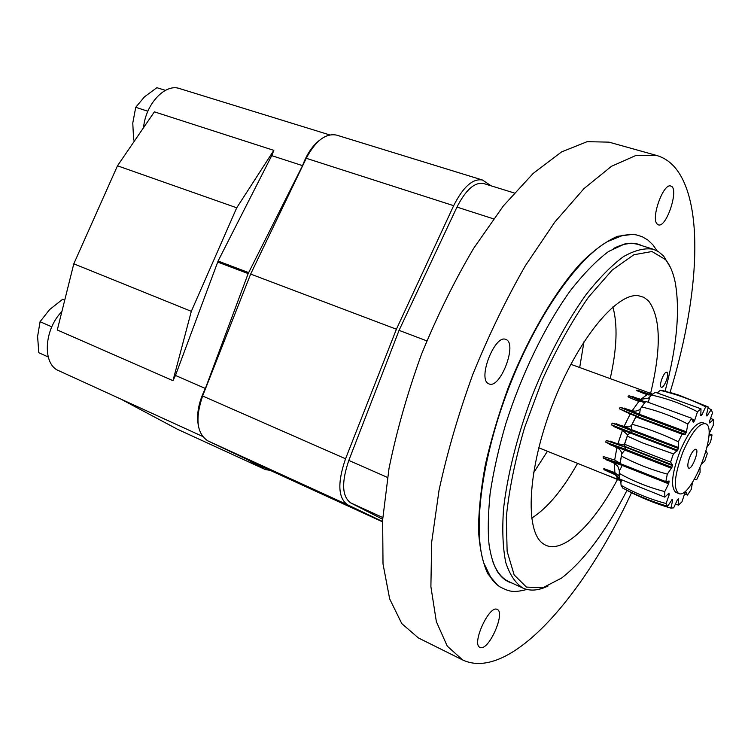 <?xml version="1.0" encoding="UTF-8"?>
<svg xmlns="http://www.w3.org/2000/svg" width="751" height="751" viewBox="0 0 751 751"><rect width="100%" height="100%" fill="white"/><g stroke="black" fill="none" stroke-linecap="round" stroke-linejoin="round"><path stroke-width="1.13" d="M382.681 519.288L350.651 502.87C341.977 496.467 341.358 482.32 348.811 460.429L399.063 330.365L456.965 207.098C465.798 189.778 474.688 181.92 483.644 183.526L514.2 192.969M631.507 492.731C583.377 596.801 509.216 682.049 462.635 659.951L418.335 637.909L401.776 623.602L389.666 598.866L383.01 563.945L382.644 519.833L389.018 468.389C396.603 431.224 407.399 393.271 421.395 354.538C436.96 316.406 454.383 281.005 473.656 248.337L503.395 205.868L533.229 173.378L561.57 151.918L587.132 141.676L609.014 142.146L656.665 155.466C665.452 158.039 672.736 163.615 678.5 172.195C704.673 211.397 697.566 302.54 670.042 392.473M583.968 341.771L579.697 367.521M547.432 451.267L533.51 472.952M612.872 306.943C617.848 324.892 616.956 348.793 610.197 378.635M577.566 463.376C562.621 489.952 547.31 508.211 531.633 518.171M617.491 479.42C592.661 526.395 560.565 556.547 543.133 543.668C524.686 531.633 527.39 469.722 552.417 404.93C577.256 340.062 616.74 292.299 638.491 295.725L643.898 297.34L648.498 300.832C660.767 317.222 661.471 348.06 650.61 393.346M667.104 372.487C669.573 374.27 663.978 388.577 661.349 387.206C658.27 386.512 664.015 370.9 666.832 372.327L667.104 372.487M626.963 490.412C606.104 531.088 584.316 560.302 561.598 578.063L542.71 587.836L526.451 587.085L514.172 574.956L507.132 551.356L506.305 517.27C509.018 489.934 515.12 460.006 524.602 427.497L542.588 379.283C556.857 348.098 572.14 320.743 588.446 297.218L612.178 270.088L633.853 254.758L651.981 251.519L665.574 259.658C670.052 265.15 673.281 272.791 675.252 282.573C680.199 310.905 676.82 347.103 665.104 391.158M462.635 659.951L447.249 646.123L436.35 621.631L430.896 586.681L431.665 542.25L439.053 490.168C447.239 452.449 458.504 413.829 472.848 374.327C488.676 335.387 506.183 299.18 525.39 265.694L554.801 222.08L584.006 188.585L611.474 166.3L635.984 155.429L656.665 155.466M480.724 647.606C489.427 649.775 505.583 612.309 497.218 609.455C489.37 604.452 471.187 644.274 479.964 647.371L480.724 647.606M488.347 383.583L488.995 383.911C500.363 389.356 517.908 342.86 505.77 339.452C495.003 334.064 477.458 378.485 488.347 383.583M657.003 223.864L658.345 224.831C666.569 228.285 679.608 187.75 670.765 186.051C663.537 182.765 650.845 217.677 657.003 223.864M548.023 586.015C538.627 590.596 530.309 591.3 523.072 588.136C515.618 583.48 509.854 574.956 505.77 562.565C502.832 548.005 502.081 530.168 503.517 509.065C507.291 475.514 517.082 436.322 531.708 396.969C547.226 357.945 566.226 322.301 585.902 294.861C598.979 278.236 611.492 265.497 623.433 256.664C634.764 250.205 644.752 247.736 653.398 249.276L658.505 251.66L663.687 256.129L670.502 267.572M426.821 340.87L399.063 330.365M709.132 435.242L712.023 434.951L710.53 442.123L707.113 447.07M678.369 441.757C662.804 434.256 647.418 428.436 632.192 424.306L635.881 416.852L682.039 434.172L678.369 441.757L678.585 447.558L677.674 450.243L673.403 453.867L670.596 462.09L624.55 444.273L624.053 444.939L617.913 443.757L606.207 440.443L605.757 442.17L616.881 447.709L614.675 460.063L603.26 456.533L603.156 457.979L614.412 463.358L614.862 472.632L604.414 468.812L603.766 468.774L604.011 469.713L615.388 474.773L618.355 479.57L607.578 475.327L620.392 480.687M684.555 493.97L687.475 495.078L685.86 491.839L684.621 493.707L681.955 501.865L678.463 505.113L678.472 498.889L677.308 499.959L673.675 507.845L670.925 508.155L672.633 500.429L672.145 499.499L667.62 506.287C651.474 501.396 636.548 495.35 622.842 488.15L621.077 485.315L620.87 482.621L621.79 480.011M706.109 451.032L707.348 453.473L704.701 461.18L701.932 463.583M700.073 468.07L700.073 472.52L696.646 479.682L694.243 479.542M614.816 427.009L622.448 430.295L627.489 434.763L630.277 433.008L614.816 427.009L611.455 424.822L612.168 423.095L624.081 426.352L630.211 413.998L634.079 415.491M619.322 408.779L638.341 416.721L639.204 415.265L620.185 407.333L619.322 408.779L630.211 413.998M620.185 407.333L632.173 410.703L638.876 401.475L645.344 401.898M643.325 402.329L628.916 395.73L628.043 396.65L629.207 397.514L638.876 401.475M628.916 395.73L640.847 399.354L647.052 394.669L651.568 394.998M642.527 392.961L636.951 390.051L636.435 390.511L647.052 394.669M636.951 390.051L648.714 394.031L652.535 394.05L570.826 364.291M622.448 430.295L617.913 443.757M657.773 392.951L658.205 392.078L657.134 392.773M652.14 393.918L648.714 394.031M648.207 402.236L649.812 397.054L648.432 398.124L640.847 399.354M624.259 408.065L639.533 414.308L640.303 408.863C638.172 410.994 635.459 411.604 632.173 410.703M616.186 423.714L631.647 429.694L631.215 425.733L628.277 426.981L624.081 426.352M616.881 447.709C619.932 449.164 621.537 451.248 621.687 453.951L624.766 450.065L609.23 444.376M614.412 463.358L617.744 466.118L619.387 470.802L622.25 465.432L606.752 460.063M620.148 463.273L614.675 460.063M615.388 474.773L619.415 478.528M619.584 478.838L620.87 482.621M619.303 470.088L619.303 476.434L614.862 472.632M620.467 480.94L618.355 479.57M675.496 504.128L678.463 505.113M626.418 490.121C640.772 497.678 655.604 503.696 670.925 508.155M621.077 485.315C635.252 493.21 650.244 499.274 666.071 503.508L669.094 495.078L669.01 493.135L664.823 497.153L619.547 478.96L619.387 470.802M619.293 473.412C633.346 481.288 648.498 487.352 664.757 491.595L668.672 483.804L669.085 480.987L665.827 481.616L620.11 463.545L621.687 453.951M621.687 454.515L620.119 463.461M621.452 456.101C635.496 463.592 650.779 469.6 667.31 474.125L671.948 467.357L672.427 464.897L670.596 462.09M692.553 482.198L691.202 489.445L687.475 495.078M631.215 425.733L632.192 424.306M673.403 453.867L642.912 443.081L627.301 436.143L627.489 434.763M682.039 434.172L685.25 434.303L686.442 431.834L687.86 424.015C672.689 416.298 657.322 410.619 641.739 406.967L640.303 408.863M641.739 406.967L645.757 401.4L691.784 418.326L693.192 422.278L694.703 420.278L697.482 411.745C682.687 404.132 667.395 398.574 651.615 395.064L649.812 397.054M651.615 395.064L655.304 392.257L701.002 408.826L700.796 415.641L702.035 414.655L705.677 406.779C691.183 399.541 676.022 394.068 660.223 390.37L658.205 392.078M671.591 392.914L679.214 395.251L708.277 406.986L706.475 414.946L706.935 416.035L711.244 409.614L708.071 408.159M711.244 409.614L712.549 412.825L709.573 421.086L709.526 422.944L713.431 419.574L710.624 418.401M713.431 419.574L713.3 425.188L709.62 432.548L709.273 435.298M712.023 434.951L709.254 433.918M689.869 456.918C687.991 461.79 687.418 465.301 688.141 467.432C690.995 473.168 700.993 447.023 695.041 449.389C693.361 450.271 691.633 452.787 689.869 456.918M682.95 451.933C674.529 474.716 673.112 488.582 678.697 493.52C691.371 500.063 719.233 427.244 705.424 423.667C699.012 423.132 691.521 432.557 682.95 451.933M705.424 423.667L702.645 422.644C696.205 422.1 688.705 431.506 680.134 450.863C671.723 473.618 670.324 487.474 675.947 492.431L678.697 493.52M491.163 185.844L482.471 180.015C472.755 178.306 463.16 186.858 453.66 205.68L396.406 329.22L345.554 458.777C337.321 482.705 338.016 498.054 347.629 504.832L382.541 521.494M396.406 329.22L250.656 274.077L202.61 395.993C195.016 418.589 196.753 433.543 207.83 440.856L267.544 469.15L382.522 521.823M482.471 180.015L336.692 135.133C325.727 132.965 315.58 140.69 306.248 158.292L250.656 274.077M708.277 406.986L705.677 406.779M662.72 390.567L660.223 390.37M701.002 408.826L697.482 411.745M691.784 418.326L687.86 424.015M667.31 474.125L665.827 481.616M664.757 491.595L664.823 497.153M666.071 503.508L667.62 506.287M627.301 436.143L624.55 444.273M177.771 429.394L265.366 469.572L246.938 459.387M120.639 398.978L177.546 429.3M270.135 470.342L265.366 469.572M202.488 436.369L58.794 370.731C42.291 364.498 43.793 329.68 61.892 311.543M143.563 127.679C145.553 104.07 165.173 83.211 179.602 88.571L329.717 134.908M198.226 424.935C196.405 413.792 198.79 401.635 205.389 388.474L175.471 375.444L172.974 380.663L57.292 329.971L73.795 263.808L117.485 165.802L154.387 111.843L273.833 150.36L271.721 155.635L302.55 165.652C306.699 154.321 312.36 145.863 319.513 140.287M172.974 380.663L191.317 311.336L236.725 207.792L273.833 150.36M175.471 375.444L218.081 261.048L271.721 155.635M117.485 165.802L236.725 207.792M73.795 263.808L191.317 311.336M205.389 388.474L248.168 273.589L302.55 165.652M48.224 356.978L38.817 352.726L37.597 336.457L40.075 321.691L49.557 309.637L62.615 299.311L64.717 300.203M40.075 321.691L51.8 326.826M134.636 140.728L133.631 139.93L132.777 123.061L135.734 107.309L144.474 96.841L156.903 87.698L165.427 90.355M135.734 107.309L147.853 111.232M133.631 139.93L134.889 140.353M497.472 585.057L487.765 573.736C482.743 562.771 479.654 548.38 478.509 530.553C478.603 510.971 480.875 489.032 485.343 464.766C491.051 439.617 498.664 413.998 508.174 387.901C528.526 336.148 555.778 290.083 581.753 262.146C594.539 249.689 606.479 241.071 617.557 236.302L632.351 234.406M491.285 578.401L483.804 563.025C472.717 528.864 481.748 458.157 508.709 388.117C535.632 318.067 576.308 259.527 607.428 241.606L623.264 235.204M511.994 583.058C506.634 581.584 502.015 578.129 498.148 572.713C493.923 566.188 490.91 556.904 489.098 544.841C487.709 531.886 488.047 514.792 490.112 493.557C493.426 471.581 498.645 448.338 505.77 423.836C521.588 374.317 544.785 326.338 570.272 290.806C583.762 273.542 596.538 260.437 608.592 251.472L624.569 244.019C631.065 242.592 636.81 243.127 641.776 245.624M523.072 588.136L508.821 581.603C502.034 578.514 496.721 571.924 492.881 561.842M613.37 248.562C622.973 243.653 631.338 242.32 638.453 244.582L653.398 249.276M382.794 517.533L350.651 502.87M387.478 477.411L348.811 460.429M493.501 218.841L456.965 207.098M649.042 395.101L640.913 391.271M637.223 390.886L636.21 390.323M645.259 402.048L632.971 396.678M633.328 399.269L628.043 396.65M685.25 434.303L638.106 417.021M686.442 431.834L639.533 414.308L639.204 415.265L686.104 432.811M677.195 450.938L630.277 433.008L630.765 432.332L611.455 424.822M677.674 450.243L630.765 432.332L631.478 430.586L612.168 423.095M678.585 447.558L631.647 429.694L631.478 430.586L678.397 448.469M671.507 468.267L624.766 450.065L625.207 449.173L605.757 442.17M671.948 467.357L625.207 449.173L625.667 447.427L606.207 440.443M672.427 465.592L610.084 441.072M672.427 464.897L625.639 446.742L624.053 444.939M620.11 463.527L603.156 457.979M622.57 464.531L622.25 465.432L668.672 483.804M614.881 460.138L603.26 456.533M618.139 474.81L607.737 471.572M615.839 473.102L604.011 469.713M606.198 469.375L603.766 468.774M619.932 479.523L617.463 478.734M613.182 477.505L611.934 477.185M608.854 475.796L608.103 475.627M619.8 479.251L617.172 478.387M671.638 500.025L672.633 500.429M671.995 499.528L672.624 499.781M667.686 494.515L669.094 495.078M668.296 493.82L669.263 494.205M666.034 481.663L669 482.837M668.653 481.166L669.16 481.363M692.394 419.433L694.703 420.278M692.798 420.626L694.271 421.17M700.833 414.223L702.035 414.655M700.739 415.012L701.575 415.322M706.409 415.341L707.32 415.678M347.629 504.832L207.83 440.856M345.554 458.777L202.61 395.993M453.66 205.68L306.248 158.292M217.649 262.043L248.168 273.589M218.081 261.048L248.609 272.585M623.255 235.204L607.428 241.606L617.613 236.828L622.495 235.382L631.732 234.378L636.05 234.828L642.189 236.687L647.906 240.067L652.882 244.807L657.116 250.843M526.873 589.46C511.994 593.346 508.361 590.971 499.884 586.841C492.863 582.119 487.502 574.186 483.804 563.025L491.276 578.383M617.538 479.438L538.758 447.784M646.771 474.116L637.956 470.633M684.039 434.238L637.036 416.617M679.214 395.251L662.147 390.426M651.549 395.148L648.432 398.124M635.919 416.533L631.647 425.226M645.147 402.001L640.472 408.685M619.397 480.133L619.575 478.978M627.479 435.345L624.297 444.733M265.46 469.619L177.658 429.356"/></g></svg>
